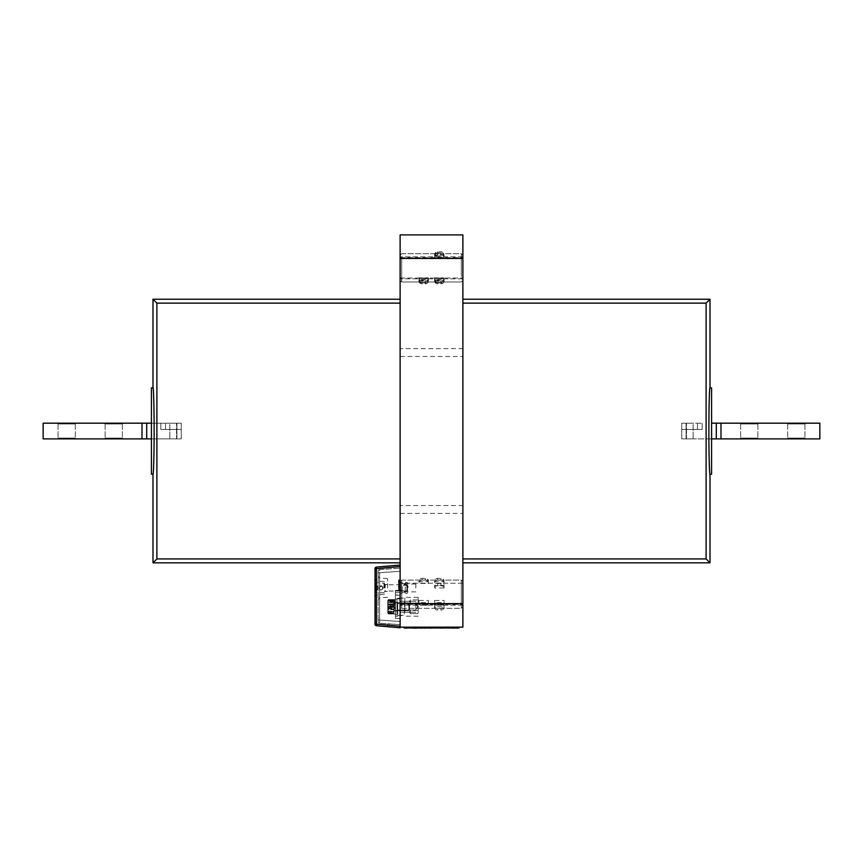 <?xml version="1.0" encoding="UTF-8"?>
<svg xmlns="http://www.w3.org/2000/svg" width="863" height="863" viewBox="0 0 863 863"><rect width="100%" height="100%" fill="white"/><g stroke="black" fill="none" stroke-linecap="round" stroke-linejoin="round"><path stroke-width="0.65" stroke-dasharray="4.32 3.24" d="M152.988 474.175C153.549 476.106 154.164 452.374 154.121 431.025C154.164 409.677 153.549 385.955 152.988 387.875M151.413 474.175L151.413 387.875M711.587 474.175L711.587 387.875M710.012 474.175C709.451 476.106 708.836 452.374 708.879 431.025C708.836 409.677 709.451 385.955 710.012 387.875M395.416 595.028L395.416 618.372L395.416 590.875L395.416 595.028L400.119 594.844L400.119 590.702L400.119 594.844M400.119 593.064L400.119 618.534L400.119 593.064M400.119 606.765L400.119 579.871L400.119 606.765L400.119 581.662L400.119 606.765L401.683 608.339L401.683 580.098L401.683 608.339L401.683 580.098L401.683 608.339L461.317 608.339L461.317 580.098L461.317 608.339L461.317 580.098L461.317 608.339L462.881 606.765L462.881 581.662L462.881 606.765L462.881 581.662L462.881 606.765L461.317 608.339L401.683 608.339L400.119 606.765M415.804 606.765L415.804 601.274L415.804 606.765M400.119 587.94L400.119 584.014L400.119 587.94M415.804 587.94L415.804 584.014L415.804 587.94M400.119 267.843L400.119 278.825L400.119 267.843M462.881 267.843L462.881 278.825L462.881 267.843M400.119 594.219L400.119 583.226L400.119 594.219M462.881 594.219L462.881 583.226L462.881 594.219M152.988 562.838L156.893 558.933L156.893 303.129L152.988 299.224M400.119 585.017L400.119 586.57L400.119 584.553L398.544 585.017L398.544 586.57L400.119 586.57L398.544 586.57L398.544 585.017L400.119 585.017M398.544 583L398.544 589.537L398.544 580.065L398.544 589.116L400.119 589.537L400.119 580.065L400.119 589.569L400.119 580.065L400.119 589.569L400.119 580.065L400.119 589.537L400.119 580.119L400.119 589.537L400.119 580.119L400.119 589.084L398.544 589.084L400.119 589.084L398.544 589.084L398.544 581.468L400.119 581.468L398.544 581.468L398.544 582.838L400.119 582.838L398.544 582.967L400.119 582.967L398.544 582.967L400.119 582.503L398.544 582.503L400.119 582.212L398.544 582.212L398.544 580.249L400.119 580.249L398.544 580.119L400.119 580.119L398.544 580.119L400.119 580.572L398.544 580.572L398.544 589.429L400.119 589.44L398.544 589.429L400.119 589.084L398.544 589.116L398.544 580.119L398.544 589.537L400.119 589.537L398.544 589.537L400.119 589.44L398.544 589.44L400.119 589.343L398.544 589.332L400.119 588.987L400.119 582.094L400.119 589.505L400.119 580.033L400.119 588.987L398.544 589.008L398.544 580.486L400.119 580.486L398.544 580.486L398.544 587.358L400.119 587.358L398.544 587.39L398.544 580.335L400.119 580.335L398.544 580.033L400.119 580.033L398.544 580.033L400.119 580.529L398.544 580.519L398.544 588.987L400.119 588.987L398.544 589.019L398.544 582.094L400.119 582.094L398.544 582.083L398.544 589.181L400.119 589.181L400.119 582.449L400.119 593.431L400.119 589.138L398.544 589.17L400.119 589.505L398.544 589.472L400.119 589.364L398.544 589.44L400.119 589.116L398.544 589.095L398.544 581.5L400.119 581.5L398.544 581.511L398.544 582.87L400.119 582.87L398.544 583L400.119 583L398.544 583L400.119 582.536L398.544 582.525L400.119 582.245L398.544 582.245L398.544 580.281L400.119 580.281L398.544 580.152L400.119 580.152L398.544 580.152L400.119 580.605L398.544 580.562L398.544 589.537L400.119 589.429L398.544 589.537L400.119 589.537L398.544 589.537L400.119 589.041L398.544 589.062L398.544 580.368L400.119 580.368L398.544 580.033L400.119 580.065L398.544 580.065L398.544 589.019L400.119 589.019L398.544 589.019L398.544 582.126L400.119 582.126L398.544 582.126L398.544 589.213L400.119 589.213L398.544 589.569L400.119 589.569L398.544 589.569L400.119 589.397L398.544 589.397L400.119 588.868L398.544 588.868L398.544 583.42L400.119 583.42L398.544 583.42L400.119 583.183L398.544 583.183L400.119 582.967L398.544 582.967L398.544 581.069L400.119 581.069L398.544 581.069L398.544 582.298L400.119 582.298L398.544 582.374L400.119 582.374L398.544 582.374L400.119 581.921L398.544 581.921L400.119 581.791L398.544 581.791L398.544 580.562L400.119 580.562L398.544 580.184L400.119 580.184L398.544 580.184L398.544 580.853L400.119 580.853L398.544 580.853L398.544 582.557L400.119 582.557L398.544 582.557L398.544 583.917L400.119 583.917L398.544 583.917L398.544 588.652L400.119 588.652L398.544 588.652L400.119 589.095L398.544 589.537L400.119 589.537L398.544 589.537L400.119 589.062L398.544 589.041L398.544 582.525L400.119 582.525L398.544 582.536L398.544 581.511L400.119 581.511L398.544 581.069L398.544 582.083L400.119 582.083L398.544 582.374L398.544 580.184L398.544 588.652L400.119 588.652L398.544 589.095L400.119 589.116L398.544 589.095L398.544 580.152L400.119 580.562L398.544 580.605L398.544 589.019L400.119 589.019L398.544 589.019L398.544 582.126L398.544 589.537L400.119 589.397L398.544 589.375L398.544 580.519L400.119 580.519L398.544 580.065L398.544 587.39L400.119 587.39L398.544 587.39L398.544 580.065L400.119 580.065L398.544 580.065L398.544 589.461L400.119 589.472L398.544 589.537L400.119 589.537L398.544 589.537L400.119 589.062L398.544 589.041L400.119 588.868L398.544 588.868L398.544 583.42L400.119 583.42L398.544 583.42L400.119 583.183L398.544 583.183L400.119 582.967L398.544 582.967L400.119 582.525L398.544 582.525L398.544 581.511L400.119 581.511L398.544 581.069L400.119 581.069L398.544 581.069L398.544 582.298L400.119 582.298L398.544 582.374L400.119 582.374L398.544 582.374L400.119 581.921L398.544 581.921L400.119 581.791L398.544 581.791L398.544 580.562L400.119 580.562L398.544 580.184L400.119 580.184L398.544 580.184L398.544 580.853L400.119 580.853L398.544 580.853L398.544 582.557L400.119 582.557L398.544 582.557L398.544 583.917L400.119 583.917L398.544 583.917L398.544 588.652L400.119 588.652L398.544 588.652L400.119 589.095L398.544 589.537L400.119 589.537L398.544 589.537L400.119 589.397L398.544 589.375L398.544 580.519L400.119 580.519L398.544 580.065L398.544 587.39L398.544 580.368L400.119 580.368L398.544 580.065L400.119 580.065L398.544 580.065L398.544 589.019L400.119 589.019L398.544 589.019L398.544 582.126L400.119 582.126L398.544 582.126L398.544 589.213L400.119 589.213L398.544 589.569L400.119 589.062L398.544 589.041L398.544 581.069L398.544 582.083L400.119 582.083L398.544 582.374L398.544 580.562L400.119 580.562L398.544 580.184L398.544 588.652L400.119 588.652L398.544 589.095L400.119 588.652L398.544 588.652L398.544 587.433L400.119 587.433L398.544 587.423L398.544 586.085L400.119 586.085L398.544 586.085L398.544 584.866L400.119 584.866L398.544 584.736L400.119 584.736L400.119 591.112L400.119 584.758L398.544 584.736L400.119 584.424L398.544 584.424L398.544 582.838L400.119 582.838L398.544 582.87L398.544 582.212L400.119 582.212L398.544 582.212L398.544 583.172L400.119 583.172L398.544 583.172L400.119 583.323L398.544 583.323L400.119 583.679L398.544 583.679L398.544 584.305L400.119 584.305L398.544 584.305L398.544 589.537L400.119 589.116L398.544 589.116L398.544 581.5L400.119 581.5L398.544 581.511L398.544 583L400.119 583M400.119 592.644L400.119 618.534L400.119 590.292L400.119 618.534L400.119 590.292L400.119 618.534L400.119 590.292L400.119 618.534L400.119 590.292L400.119 592.644L395.416 592.644L395.416 590.454L395.416 618.372L395.416 590.454L395.416 618.372L395.416 590.454L395.416 618.372L395.416 590.454L395.416 618.372L395.416 590.454L395.416 618.372L395.416 590.454L395.416 618.372L395.416 590.454L395.416 618.372L395.416 590.454L395.416 618.372L395.416 592.644L400.119 592.644M400.119 513.409L462.881 513.409L462.881 627.164L400.119 627.164L400.119 234.898L462.881 234.898L462.881 258.425L400.119 258.425M400.119 303.129L400.119 299.224L400.119 303.129L156.893 303.129M400.119 558.933L400.119 562.838L400.119 558.933L156.893 558.933M400.119 616.182L400.119 618.534L400.119 616.182L395.416 616.182L400.119 616.182M462.881 513.409L462.881 505.556L400.119 505.556M462.881 303.129L706.107 303.129L706.107 558.933L462.881 558.933L462.881 299.224L462.881 356.495L400.119 356.495M462.881 505.556L462.881 558.933M462.881 356.495L462.881 348.652L400.119 348.652M462.881 348.652L462.881 258.425M706.107 558.933L710.012 562.838M710.012 299.224L706.107 303.129M395.416 598.89L400.119 598.998L395.416 598.89M398.544 589.407L398.544 580.065L400.119 580.519L398.544 580.519L400.119 580.519L398.544 580.519L398.544 587.39L400.119 587.39L398.544 587.39L398.544 580.368L400.119 580.368L398.544 580.065L400.119 580.065L398.544 580.065L400.119 580.065L398.544 580.065L400.119 580.605L398.544 580.562L398.544 589.019L400.119 589.019L398.544 589.375L400.119 589.019L398.544 589.019L398.544 582.126L400.119 582.126L398.544 582.126L398.544 589.213L400.119 589.213L398.544 589.537L400.119 589.407M398.544 582.838L398.544 580.184L400.119 580.184L398.544 580.184L398.544 582.212L398.544 581.069L400.119 581.069L398.544 581.069L400.119 580.95L398.544 580.95L400.119 580.626L398.544 580.184L400.119 580.184L398.544 580.184L398.544 582.212L400.119 582.212L398.544 582.212L398.544 586.085L400.119 586.085L398.544 586.085L398.544 584.866L400.119 584.866L398.544 584.866L398.544 582.838L400.119 582.838M398.544 580.454L398.544 589.569L400.119 589.472L398.544 589.537L400.119 589.537L398.544 589.537L400.119 589.537L398.544 589.537L400.119 589.397L398.544 589.386L400.119 589.041L398.544 589.062L400.119 588.868L398.544 588.868L398.544 583.42L400.119 583.42L398.544 583.42L400.119 583.183L398.544 583.183L400.119 582.967L398.544 582.967L400.119 582.536L398.544 582.525L398.544 581.069L400.119 581.069L398.544 581.069L400.119 581.069L398.544 581.069L398.544 582.298L400.119 582.298L398.544 582.374L400.119 582.374L398.544 582.352L400.119 581.921L398.544 581.942L400.119 581.791L398.544 581.791L398.544 580.562L400.119 580.562L398.544 580.184L400.119 580.184L398.544 580.184L398.544 580.853L400.119 580.853L398.544 580.853L398.544 582.557L400.119 582.557L398.544 582.557L398.544 583.917L400.119 583.917L398.544 583.917L398.544 588.652L400.119 588.652L398.544 589.095L398.544 587.638L400.119 587.638L398.544 587.638L400.119 587.207L398.544 587.207L398.544 579.871L400.119 579.871L398.544 579.882L400.119 580.454M398.544 580.152L400.119 580.152M398.544 580.637L398.544 587.196L398.544 580.27L400.119 580.281L398.544 580.184L400.119 580.637M398.544 582.245L400.119 582.245M398.544 589.569L400.119 589.569L398.544 589.569M398.544 587.433L400.119 587.433L398.544 587.455M398.544 587.39L398.544 580.065L400.119 580.519L398.544 580.519L398.544 587.39L400.119 587.39M398.544 584.553L400.119 584.553M398.544 586.57L400.119 586.57L398.544 586.57M398.544 586.926L400.119 586.926M398.544 587.023L400.119 587.023L398.544 587.013M398.544 581.306L398.544 588.933L400.119 588.933L398.544 588.933L400.119 588.933L398.544 588.933L398.544 581.306L400.119 581.306M398.544 588.836L398.544 581.942L398.544 589.353L400.119 588.836M398.544 580.335L400.119 580.335M398.544 589.267L400.119 589.267M398.544 589.019L398.544 582.126L398.544 589.537L400.119 589.03L398.544 589.041L398.544 580.065L400.119 580.065L398.544 580.065L398.544 589.019L400.119 589.019M398.544 589.192L400.119 589.192L398.544 589.213M398.544 580.421L400.119 580.421M398.544 582.05L400.119 582.05M398.544 582.816L400.119 582.816M398.544 582.676L400.119 582.676M398.544 585.2L400.119 585.2L398.544 585.2M398.544 586.754L400.119 586.754L398.544 586.754M398.544 584.736L400.702 585.351L400.702 590.529L400.702 585.351L406.743 585.351L406.743 590.529L407.336 584.758L407.336 591.112L407.336 584.758M398.544 580.723L400.119 580.723M398.544 587.11L400.119 587.11M398.544 589.062L398.544 580.184L398.544 589.095L400.119 589.127L398.544 589.537L400.119 589.062M398.544 587.638L400.119 587.638L398.544 587.638M398.544 587.196L400.119 587.196M398.544 580.368L400.119 580.368L398.544 580.368M398.544 589.472L400.119 589.472M398.544 588.652L400.119 588.652L398.544 588.652M398.544 580.562L400.119 580.562L398.544 580.562M398.544 581.921L400.119 581.921M398.544 582.374L400.119 582.374M398.544 582.083L400.119 582.083M398.544 581.511L400.119 581.511M398.544 582.525L400.119 582.525M400.119 274.661L400.119 255.286L400.119 274.661M401.683 260.173L401.683 281.964L401.683 260.173M462.881 261.025L462.881 280.399L462.881 261.025M461.317 275.513L461.317 253.722L461.317 275.513M462.881 262.309L462.881 278.048L462.881 262.309M400.119 262.309L400.119 278.048L400.119 262.309M428.361 279.785L428.361 278.771L418.943 278.771L418.943 280.475L418.943 279.785L428.361 279.785L428.361 277.832L418.943 277.832L418.943 279.785M428.361 278.771L428.361 281.209L428.361 280.475L418.943 280.475L418.943 277.832M444.057 279.785L444.057 278.771L434.639 278.771L434.639 280.475L434.639 279.785L444.057 279.785L444.057 277.832L434.639 277.832L434.639 279.785M444.057 278.771L444.057 281.209L444.057 280.475L434.639 280.475L434.639 277.832M434.639 256.915L434.639 255.211L444.057 255.211L444.057 256.915L434.639 256.915L434.639 254.477A3.139 2.632 180 0 1 437.778 251.845L440.917 251.845A3.139 2.632 180 0 1 444.057 254.477L444.057 257.864L434.639 257.864L434.639 255.901L444.057 255.901M428.361 281.209A3.139 2.632 180 0 1 425.222 283.851L422.083 283.851A3.139 2.632 180 0 1 418.943 281.209L418.943 278.771M418.943 281.209L418.943 280.475A3.139 2.449 180 0 0 422.083 282.924L422.083 280.96A3.139 2.449 180 0 1 418.943 278.512M428.361 279.504A3.139 2.632 180 0 1 425.222 282.147L422.083 282.147A3.139 2.632 180 0 1 418.943 279.504M444.057 281.209A3.139 2.632 180 0 1 440.917 283.851L437.778 283.851A3.139 2.632 180 0 1 434.639 281.209L434.639 278.771M434.639 281.209L434.639 280.475A3.139 2.449 180 0 0 437.778 282.924L437.778 280.96A3.139 2.449 180 0 1 434.639 278.512M444.057 279.504A3.139 2.632 180 0 1 440.917 282.147L437.778 282.147A3.139 2.632 180 0 1 434.639 279.504M434.639 256.182A3.139 2.632 180 0 1 437.778 253.549L440.917 253.549A3.139 2.632 180 0 1 444.057 256.182L444.057 256.915M444.057 256.182L444.057 254.477M434.639 255.901L434.639 254.477M400.119 275.675L400.119 255.286L400.119 275.675M401.683 259.029L401.683 281.964L401.683 259.029M462.881 260.011L462.881 280.399L462.881 260.011M461.317 276.656L461.317 253.722L461.317 276.656M462.881 261.478L462.881 278.048L462.881 261.478M400.119 261.478L400.119 278.048L400.119 261.478M428.361 277.832L428.361 278.512A3.139 2.449 180 0 1 425.222 280.96L422.083 280.96M422.083 282.924L425.222 282.924A3.139 2.449 180 0 0 428.361 280.464L428.361 278.512M444.057 277.832L444.057 278.512A3.139 2.449 180 0 1 440.917 280.96L437.778 280.96M437.778 282.924L440.917 282.924A3.139 2.449 180 0 0 444.057 280.464L444.057 278.512M434.639 257.864L434.639 257.174A3.139 2.449 180 0 1 437.778 254.725L440.917 254.725A3.139 2.449 180 0 1 444.057 257.174L444.057 257.864M444.057 257.174L444.057 255.221A3.139 2.449 180 0 0 440.917 252.762L437.778 252.762A3.139 2.449 180 0 0 434.639 255.221L434.639 257.174M462.881 585.621L462.881 604.413L462.881 585.621M400.119 585.621L400.119 604.413L400.119 585.621M428.361 603.097L428.361 600.454L418.943 600.454L418.943 603.097L428.361 603.571L428.361 600.918A3.139 1.694 180 0 1 425.222 602.611L422.083 602.611A3.139 1.694 180 0 1 418.943 600.918L418.943 600.454M444.057 603.097L444.057 600.454L434.639 600.454L434.639 603.097L444.057 603.571L444.057 600.918A3.139 1.694 180 0 1 440.917 602.611L437.778 602.611A3.139 1.694 180 0 1 434.639 600.918L434.639 600.454M434.639 587.973L434.639 585.33L444.057 585.33L444.057 587.973L434.639 587.973L434.639 584.866A3.139 1.694 180 0 1 437.778 583.172L440.917 583.172A3.139 1.694 180 0 1 444.057 584.866L444.057 585.33M428.361 603.571A3.139 1.694 180 0 1 425.222 605.254L422.083 605.254A3.139 1.694 180 0 1 418.943 603.571L418.943 603.097M418.943 603.571L418.943 600.918M444.057 603.571A3.139 1.694 180 0 1 440.917 605.254L437.778 605.254A3.139 1.694 180 0 1 434.639 603.571L434.639 603.097M434.639 603.571L434.639 600.918M434.639 587.509A3.139 1.694 180 0 1 437.778 585.815L440.917 585.815A3.139 1.694 180 0 1 444.057 587.509L444.057 587.973M444.057 587.509L444.057 584.866M462.881 588.512L462.881 604.413L462.881 588.512M400.119 588.512L400.119 604.413L400.119 588.512M428.361 583.464L428.361 581.705L418.943 581.705L418.943 583.464L428.361 583.464L428.361 580.982A3.139 2.6 180 0 0 425.222 578.383L422.083 578.383A3.139 2.6 180 0 0 418.943 580.982L418.943 581.705M444.057 583.464L444.057 581.705L434.639 581.705L434.639 583.464L444.057 583.464L444.057 580.982A3.139 2.6 180 0 0 440.917 578.383L437.778 578.383A3.139 2.6 180 0 0 434.639 580.982L434.639 581.705M434.639 606.721L434.639 604.974L444.057 604.974L444.057 606.721L434.639 606.721L434.639 607.444L434.639 605.697A3.139 2.6 180 0 0 437.778 608.296L440.917 608.296A3.139 2.6 180 0 0 444.057 605.697L444.057 604.974M428.361 581.705L428.361 580.982M428.361 582.741A3.139 2.6 180 0 0 425.222 580.13L422.083 580.13A3.139 2.6 180 0 0 418.943 582.741L418.943 583.464M418.943 582.741L418.943 580.982M444.057 581.705L444.057 580.982M444.057 582.741A3.139 2.6 180 0 0 440.917 580.13L437.778 580.13A3.139 2.6 180 0 0 434.639 582.741L434.639 583.464M434.639 582.741L434.639 580.982M434.639 607.444A3.139 2.6 180 0 0 437.778 610.055L440.917 610.055A3.139 2.6 180 0 0 444.057 607.444L444.057 606.721M444.057 607.444L444.057 605.697M434.639 604.974L434.639 605.697M407.336 586.732L407.336 593.431L407.336 586.732M405.297 586.732L405.297 593.431L405.297 586.732M405.297 586.991L405.297 592.255L405.297 586.991M402.158 586.991L402.158 592.255L402.158 586.991M402.158 586.732L402.158 593.431L402.158 586.732M397.767 602.104L397.767 615.319L397.767 602.104M404.823 611.684L404.823 597.746L404.823 611.684M396.98 604.607L396.98 610.734L396.98 604.607M397.649 604.974L397.649 610.065L397.649 604.974M415.804 604.974L415.804 610.065L415.804 604.974M418.167 612.881L418.167 610.465L418.167 612.881M410.313 612.881L410.313 610.465L410.313 612.881M418.167 602.363L418.167 599.936L418.167 602.363M410.313 602.363L410.313 599.936L410.313 602.363M418.167 611.899L418.167 597.358L418.167 611.899M404.823 611.899L404.823 597.358L404.823 611.899M409.537 604.165L409.537 609.99L409.537 604.165M408.835 603.604L408.835 610.691L408.835 603.604M395.416 604.887L395.416 611.08L395.416 602.45L395.416 604.887L393.841 604.887L393.841 611.08L393.841 599.569L393.841 613.971L393.841 602.45L393.841 610.691L393.841 602.849L394.154 603.798L395.416 603.593L395.416 599.548L395.416 602.719L393.841 602.719L393.841 599.548L388.318 599.569L387.757 601.705L388.318 613.971L387.757 611.824L388.318 599.569L387.757 600.486L387.757 613.043L388.318 599.882L387.757 602.579L388.318 613.658L387.757 600.626L388.318 599.882L393.841 599.882L393.841 601.371L388.318 601.371M395.092 605.049L395.092 610.767L395.416 603.42L393.841 603.399L393.841 613.981L393.841 601.889L395.416 601.889L395.416 603.971L393.841 603.971L393.841 611.08L388.318 611.058M395.416 601.889L395.416 613.981L395.416 599.548L395.416 613.981L395.416 602.223L393.841 602.223L393.841 613.981L388.318 613.971L387.757 613.043L388.318 613.658L393.841 613.658L393.841 612.169L388.318 612.169M393.841 603.852L388.318 603.852M393.841 604.24L388.318 604.24L387.757 607.811L388.318 611.382L393.841 611.382L388.318 611.382L387.757 612.644L388.318 613.917L393.841 613.917L388.318 613.917L387.757 611.608L388.318 609.3L393.841 609.3L388.318 609.3L387.757 605.729L388.318 602.147L393.841 602.158L388.318 602.147L387.757 600.885L388.318 599.623L393.841 599.623L393.841 613.917L393.841 599.623L393.841 613.917L393.841 599.623L395.416 599.645L395.092 602.795L388.318 602.471M393.841 609.656L393.841 602.849L393.841 610.691L393.841 602.849L393.841 610.691L393.841 609.656L388.318 609.677M409.537 604.618L409.537 609.99L409.537 604.618M408.835 604.154L408.835 610.691L408.835 604.154M393.841 612.169L393.841 605.276L388.318 605.276M393.841 605.276L393.841 599.882M395.416 599.645L395.416 613.981L393.841 613.981L393.841 599.807L395.416 599.807L395.416 613.981L393.841 613.981L393.841 599.548L393.841 607.692L395.416 607.692L395.416 599.548L395.416 613.981L393.841 613.981L393.841 608.469L395.416 608.469L395.416 613.981L393.841 613.981L393.841 599.548L393.841 613.981L393.841 602.255L395.416 602.255L395.416 613.981L395.416 599.548L395.416 613.981L395.416 599.548L395.416 613.981L395.416 601.738L393.841 601.738L393.841 613.981L393.841 599.548L393.841 613.981L393.841 599.548L393.841 601.198L395.416 601.198L395.416 613.981L395.416 599.548L395.416 601.198L393.841 601.187L393.841 613.981L393.841 599.548L393.841 608.253L388.318 608.253M393.841 608.253L393.841 613.658M387.757 600.626L387.757 613.043L388.318 613.366L387.757 610.421L388.318 600.875L387.757 600.519L388.318 600.163L387.757 603.108L388.318 612.654L387.757 613.01L393.841 613.366L393.841 606.053L388.318 606.053M409.537 603.561L409.537 609.99L409.537 603.539L409.537 609.99L409.537 603.539L409.537 609.99L409.537 603.539L409.537 609.99L409.537 603.539L409.537 609.99L409.537 603.539L408.835 602.849L408.835 610.691L408.835 602.849L408.835 610.691L408.835 602.849L408.835 610.691L408.835 602.849L408.835 610.691L408.835 602.849L408.835 610.691L408.835 602.849L393.841 602.849L393.841 610.691L393.841 602.849L393.841 610.691L393.841 602.849L393.841 610.691L393.841 602.849L393.841 610.691L393.841 602.849L408.835 602.849L393.841 602.849L408.835 602.849L393.841 602.849L408.835 602.849L393.841 602.849L408.835 602.849L409.537 603.539M393.841 612.654L388.318 612.654M393.841 606.053L393.841 600.163L387.757 600.519L388.318 613.841L387.757 611.382L388.318 599.699L387.757 612.762L388.318 613.841L393.841 613.841L393.841 611.673L388.318 611.673M393.841 600.163L393.841 600.875L388.318 600.875M393.841 600.875L393.841 607.476L388.318 607.476M393.841 607.476L393.841 613.366M387.757 600.519L388.318 599.699L393.841 599.699L393.841 601.856L388.318 601.856M393.841 611.673L393.841 604.607L388.318 604.607M393.841 604.607L393.841 599.699M393.841 601.856L393.841 608.933L388.318 608.933M393.841 608.933L393.841 613.841M387.757 600.777L387.757 613.043L388.318 613.917L387.757 611.608L387.757 613.043L388.318 612.827L387.757 609.602L388.318 600.303L387.757 600.497L388.318 599.623L387.757 601.932L388.318 604.24M387.757 612.762L387.757 600.486L388.318 600.702L387.757 603.938L388.318 613.237L387.757 613.043L387.757 600.497L388.318 600.378L387.757 603.453L388.318 606.527L387.757 609.72L388.318 612.924L387.757 613.043L388.318 613.162L387.757 610.087L388.318 600.616L387.757 600.497L393.841 600.616L388.318 600.616M395.416 602.223L395.416 604.176L393.841 604.176L393.841 611.08L393.841 602.45L393.841 604.219L388.318 604.229L387.757 612.644L387.757 600.486L387.757 613.043L393.841 612.924L388.318 612.924M393.841 613.237L393.841 600.303L393.841 613.237L387.757 613.032L388.318 602.158L387.757 600.885L387.757 611.608L388.318 609.3L387.757 600.885L388.318 599.623L387.757 601.921L388.318 604.229M393.841 600.303L387.757 600.885L388.318 599.623L393.841 599.623L393.841 600.724L388.318 600.702M395.416 607.692L395.092 607.11L388.318 607.174M393.841 606.365L388.318 606.365M393.841 612.827L388.318 612.827M387.843 613.183L387.843 600.357M393.841 612.924L393.841 606.527L388.318 606.527M393.841 606.527L393.841 600.378M393.841 600.616L393.841 607.002L388.318 607.002M393.841 607.002L393.841 613.162M387.757 612.644L388.318 613.917L387.757 612.644M395.416 603.971L395.416 602.719M395.416 602.255L395.416 604.197L393.841 604.197L395.416 604.219L395.416 611.08L395.416 599.548L395.416 600.724L393.841 600.724L394.154 603.323L395.416 603.075L395.416 600.724M395.416 604.176L395.416 611.08L395.416 601.198L395.416 603.539L393.841 603.539L393.841 611.08L393.841 604.887M395.092 603.647L393.841 603.42L393.841 601.338L395.416 601.338M393.841 601.889L393.841 603.971M393.841 613.981L395.416 613.981L393.841 613.981L395.416 613.981L393.841 613.981L393.841 599.548L393.841 601.64L395.416 601.64M393.841 602.223L393.841 604.176M393.841 607.692L393.841 601.64M395.416 603.539L395.416 608.469M395.416 607.164L395.416 603.075M395.416 601.738L395.416 603.873L393.841 603.873L393.841 611.08L393.841 603.075M393.841 599.645L393.841 603.539M395.416 602.482L395.416 599.807M395.092 604.197L395.092 610.767L395.416 607.94M395.092 607.876L393.841 608.469M393.841 604.197L393.841 607.94M395.416 603.873L395.416 611.08L395.416 602.45L395.416 611.08L395.416 602.45L395.416 611.08L395.416 602.45L395.416 611.08L395.416 602.45L395.416 611.08L395.416 602.45L395.416 611.08L395.416 602.45L395.416 603.593L393.841 603.604L393.841 601.662L395.416 601.662M395.092 607.11L395.416 603.345M395.092 603.571L393.841 603.345M393.841 601.738L393.841 603.873M395.092 604.1L395.092 610.767L395.416 602.654M395.092 602.957L393.841 602.654L393.841 599.807M394.154 605.049L393.841 611.08L393.841 602.654M393.841 599.548L395.416 599.548L393.841 599.548L395.416 599.548L393.841 599.548L395.416 599.548L393.841 599.548L395.416 599.548L393.841 599.548L393.841 601.662M396.98 599.095L396.98 614.618L396.98 599.095M395.416 599.095L395.416 614.618L395.416 599.095M396.98 601.155L396.98 614.618L396.98 601.155M395.416 601.155L395.416 614.618L395.416 601.155M396.98 609.85L396.98 602.45L396.98 609.85M396.98 600.993L396.98 614.618L396.98 600.993M395.416 600.993L395.416 614.618L395.416 600.993M396.98 609.936L396.98 602.45L396.98 609.936M396.98 606.765L396.98 614.618L396.98 606.765M395.416 606.765L395.416 614.618L395.416 606.765M396.98 602.73L396.98 614.618L396.98 602.73M395.416 602.73L395.416 614.618L395.416 602.73M395.416 608.987L395.416 602.45L395.416 608.987M396.98 608.987L396.98 602.45L396.98 608.987M396.98 600.443L396.98 614.618L396.98 600.443M395.416 600.443L395.416 614.618L395.416 600.443M395.416 610.249L395.416 602.45L395.416 610.249M396.98 610.249L396.98 602.45L396.98 610.249M377.757 586.797L377.757 589.084M375.017 587.94L375.017 596.635L375.017 587.94M384.423 587.94L384.423 581.738L384.423 587.94M387.563 587.94L387.563 578.598L387.563 587.94M400.119 626.225L400.119 565.028L400.119 627.789L400.119 571.295L400.119 624.65L379.612 623.194L400.119 624.65L387.563 623.755L400.119 624.65L387.563 623.755L400.119 624.65L387.563 623.755L400.119 624.65L387.563 623.755L400.119 624.65L387.563 623.755L400.119 624.65L400.119 627.789L400.119 626.225L376.441 624.154L376.441 568.663L400.119 566.592M400.119 571.295L400.119 568.167L400.119 571.295L379.612 572.762L379.612 569.634L400.119 568.167L379.612 569.634L379.612 572.762L378.156 572.762L378.156 571.198L378.156 621.63L378.156 572.762L400.119 571.295M400.119 627.164L400.119 624.65L400.119 627.789L400.119 624.65L400.119 627.789L400.119 624.65L400.119 627.789L400.119 624.65L400.119 627.789L387.563 626.7L400.119 627.789L387.563 626.7L400.119 627.789L387.563 626.7L400.119 627.789L387.563 626.7L400.119 627.789L387.563 626.7L400.119 627.789L387.563 626.7L400.119 627.789L400.119 624.65L400.119 627.789L376.441 625.718A1.564 1.564 0 0 1 375.017 624.154L375.017 568.663A1.564 1.564 0 0 1 376.441 567.099L400.119 565.028M389.137 623.873L387.563 623.755L389.137 623.873L389.137 626.829L389.137 623.873M387.563 623.755L387.563 626.7L387.563 623.755M379.612 623.194L379.612 620.055L379.612 623.194A1.564 1.564 0 0 1 378.156 621.63A1.564 1.564 0 0 0 379.612 623.194M378.156 571.198A1.564 1.564 0 0 1 379.612 569.634A1.564 1.564 0 0 0 378.156 571.198M378.156 620.055L379.612 620.055L378.156 620.055M382.859 587.94C381.705 585.707 380.561 585.707 379.407 587.94C380.561 590.163 381.705 590.163 382.859 587.94C381.705 590.163 380.561 590.163 379.407 587.94C380.561 585.707 381.705 585.707 382.859 587.94L383.129 587.94C381.802 585.006 380.464 585.006 379.127 587.94C380.464 585.006 381.802 585.006 383.129 587.94C381.802 590.875 380.464 590.875 379.127 587.94C380.464 590.875 381.802 590.875 383.129 587.94L382.859 587.94M377.757 588.749L377.757 586.452L377.757 588.749L375.017 588.728L375.017 592.094L375.017 588.728L377.757 588.749M407.962 587.94L407.962 585.901L407.962 587.94M406.861 587.94L406.861 584.801L406.861 587.94M385.211 587.94L385.211 584.801L385.211 587.94M376.268 587.94L375.955 587.153L376.268 587.94M375.017 586.862L375.017 583.776L375.017 587.153L375.017 584.639L377.757 586.452L375.017 584.639L376.268 585.47L376.268 584.639L375.017 584.639L376.268 584.639L376.268 585.47L375.017 584.639L375.017 586.862L377.757 587.131L375.017 586.862M375.017 591.231L375.017 589.019L375.017 591.231L377.757 589.429L375.017 591.231L376.268 591.231L376.268 590.411L375.017 591.231L376.268 590.411L376.268 591.231L375.017 591.231M377.724 587.131L375.017 587.153L377.724 587.131M375.017 588.728L376.268 588.728L375.017 588.728M176.915 423.183L176.915 438.879L169.849 438.879L176.915 438.879L169.849 438.879L176.915 438.879L176.915 423.183L169.849 423.183L169.849 438.879L169.849 423.183L176.915 423.183M122.384 438.091L123.172 438.879L104.347 438.879L123.172 438.879L104.347 438.879L123.172 438.879L122.384 438.091L105.124 438.091L104.347 438.879L105.124 438.091L122.384 438.091L105.124 438.091L122.384 438.091L122.384 423.97L123.172 423.183L104.347 423.183L123.172 423.183L104.347 423.183L123.172 423.183L122.384 423.97L122.384 438.091M105.124 423.97L105.124 438.091L105.124 423.97L122.384 423.97L105.124 423.97L104.347 423.183L105.124 423.97L122.384 423.97L105.124 423.97M75.318 438.091L76.106 438.879L57.271 438.879L76.106 438.879L57.271 438.879L76.106 438.879L75.318 438.091L58.058 438.091L57.271 438.879L58.058 438.091L75.318 438.091L58.058 438.091L75.318 438.091L75.318 423.97L76.106 423.183L57.271 423.183L76.106 423.183L57.271 423.183L76.106 423.183L75.318 423.97L75.318 438.091M58.058 423.97L58.058 438.091L58.058 423.97L75.318 423.97L58.058 423.97L57.271 423.183L58.058 423.97L75.318 423.97L58.058 423.97M151.413 438.879L176.527 438.879L176.527 423.183L181.23 423.183L142.007 423.183L142.007 438.879L181.23 438.879L176.527 438.879L176.527 423.183L151.413 423.183M142.007 438.879L43.15 438.879L43.15 423.183L142.007 423.183L142.007 438.879L142.007 423.183M181.23 423.183L160.831 423.183L181.23 423.183L181.23 438.879L181.23 423.183M165.534 429.461L181.23 429.461L160.831 429.461L160.831 423.183L160.831 429.461L165.534 429.461L165.534 423.183L165.534 429.461M686.085 423.183L686.085 438.879L693.151 438.879L686.085 438.879L693.151 438.879L686.085 438.879L686.085 423.183L693.151 423.183L693.151 438.879L693.151 423.183L686.085 423.183M740.616 438.091L739.828 438.879L758.653 438.879L739.828 438.879L758.653 438.879L739.828 438.879L740.616 438.091L757.876 438.091L758.653 438.879L757.876 438.091L740.616 438.091L757.876 438.091L740.616 438.091L740.616 423.97L739.828 423.183L758.653 423.183L739.828 423.183L758.653 423.183L739.828 423.183L740.616 423.97L740.616 438.091M757.876 423.97L757.876 438.091L757.876 423.97L740.616 423.97L757.876 423.97L758.653 423.183L757.876 423.97L740.616 423.97L757.876 423.97M787.682 438.091L786.894 438.879L805.729 438.879L786.894 438.879L805.729 438.879L786.894 438.879L787.682 438.091L804.942 438.091L805.729 438.879L804.942 438.091L787.682 438.091L804.942 438.091L787.682 438.091L787.682 423.97L786.894 423.183L805.729 423.183L786.894 423.183L805.729 423.183L786.894 423.183L787.682 423.97L787.682 438.091M804.942 423.97L804.942 438.091L804.942 423.97L787.682 423.97L804.942 423.97L805.729 423.183L804.942 423.97L787.682 423.97L804.942 423.97M716.29 423.183L716.29 438.879L819.85 438.879L819.85 423.183L711.587 423.183M681.77 423.183L702.169 423.183L681.77 423.183L681.77 438.879L686.473 438.879L681.77 438.879L681.77 423.183M711.587 438.879L686.473 438.879L686.473 423.183L686.473 438.879L716.29 438.879M720.993 423.183L720.993 438.879M697.466 429.461L681.77 429.461L702.169 429.461L702.169 423.183L702.169 429.461L697.466 429.461L697.466 423.183L697.466 429.461M454.208 627.951L451.985 627.951M448.997 628.102L457.897 628.102L450.389 627.951M422.989 628.102L425.696 627.951L422.989 627.951M407.142 628.102L409.742 628.102L407.142 627.951M406.732 627.951L409.634 628.102L406.732 627.951M416.905 628.102L413.765 628.102L416.905 627.951M438.512 627.951L440.799 627.951M448.037 628.102L444.823 627.951M431.78 628.102L429.763 627.951L431.78 627.951M440.799 628.102L437.973 627.951M404.046 627.164L404.046 627.951L458.954 627.951L458.954 627.164L404.046 627.164L458.954 627.164M457.865 628.102L452.848 627.951M444.057 627.951L436.203 627.951M436.052 627.951L428.21 627.951M420.044 627.951L412.201 627.951M412.039 627.951L404.197 627.951M428.048 627.951L420.205 627.951M414.078 627.951L414.855 627.951L414.078 627.951M433.701 627.951L429.343 627.951M422.687 628.102L425.588 628.102L422.687 627.951M450.001 628.102L453.517 628.102L450.001 627.951M452.848 628.102L451.716 627.951M451.176 628.102L453.064 628.102L451.176 628.102M451.273 628.102L449.547 627.951L451.273 628.102M449.494 628.102L453.517 628.102L449.494 627.951M453.01 628.102L449.547 627.951L453.01 628.102M453.517 628.102L452.277 628.102L453.517 627.951M443.895 628.102L436.365 627.951L443.895 628.102M435.891 628.102L428.361 627.951L435.891 628.102M419.893 628.102L412.352 627.951L419.893 628.102M411.888 628.102L404.359 627.951L411.888 628.102M427.886 628.102L420.357 627.951L427.886 628.102M438.641 628.102L441.694 628.102L438.641 627.951M437.973 628.102L438.512 628.102M438.846 628.102L441.554 628.102L438.846 627.951M417.228 627.951L413.765 627.951M433.701 628.102L430.141 627.951M430.141 628.102L431.273 627.951M446.581 628.102L447.714 628.102L446.581 627.951M445.189 628.102L446.29 627.951L445.222 627.951M447.994 628.102L444.855 627.951L447.994 628.102M445.718 628.102L444.823 628.102L445.75 627.951M439.429 628.102L440.162 628.102L439.429 627.951M424.111 628.102L424.725 628.102L424.1 627.951M431.155 628.102L429.774 628.102L431.155 627.951M431.273 628.102L430.184 627.951M432.223 628.102L429.774 627.951L432.223 628.102M430.184 628.102L430.745 627.951M430.745 628.102L429.774 628.102M417.228 628.102L414.995 627.951M414.995 628.102L413.765 628.102M414.855 628.102L414.046 628.102L414.855 627.951M407.962 628.102L409.698 628.102L407.962 627.951M407.476 628.102L406.775 628.102L407.476 628.102M409.688 627.951L405.718 627.951M409.742 628.102L406.991 627.951M408.965 628.102L407.196 628.102L408.965 627.951M409.332 628.102L406.128 627.951L409.332 628.102M406.991 628.102L405.772 627.951M425.179 628.102L421.975 627.951L425.179 628.102M421.565 628.102L425.535 628.102L421.619 627.951M424.467 628.102L422.018 627.951L424.467 628.102M422.762 628.102L423.453 627.951L422.741 627.951M454.143 628.102L449.634 628.102L454.143 628.102M454.208 628.102L451.985 628.102M450.389 628.102L451.716 628.102M395.416 591.004L400.119 590.853L395.416 591.004M462.881 603.625L400.119 603.625M395.416 595.114L400.119 595.276L395.416 595.114M398.544 583.981L400.119 583.981L398.544 583.981M425.222 283.851L425.222 282.147M422.083 283.851L422.083 282.147M440.917 283.851L440.917 282.147M437.778 283.851L437.778 282.147M437.778 253.549L437.778 251.845M440.917 253.549L440.917 251.845M425.222 282.924L425.222 280.96M440.917 282.924L440.917 280.96M437.778 254.725L437.778 252.762M440.917 254.725L440.917 252.762M425.222 605.254L425.222 602.611M422.083 605.254L422.083 602.611M440.917 605.254L440.917 602.611M437.778 605.254L437.778 602.611M437.778 585.815L437.778 583.172M440.917 585.815L440.917 583.172M425.222 580.13L425.222 578.383M422.083 580.13L422.083 578.383M440.917 580.13L440.917 578.383M437.778 580.13L437.778 578.383M437.778 610.055L437.778 608.296M440.917 610.055L440.917 608.296M404.359 602.104L404.359 615.319L404.359 602.104M394.154 604.197L394.154 603.647M394.154 607.11L394.154 603.323M394.154 604.1L394.154 607.876M394.154 602.795L394.154 603.571M394.154 604.402L394.154 602.957M395.092 604.402L395.092 603.82M393.841 611.08L395.416 611.08L394.154 610.767L395.416 611.08L394.154 610.767L395.416 611.08L394.154 610.767L395.416 611.08L394.154 610.767L394.154 603.82M379.58 587.94L379.58 597.973L379.58 587.94M376.397 587.94L376.397 580.799L376.397 587.94M400.119 621.522L379.612 620.055L379.612 572.762L379.612 620.055L400.119 621.522M375.017 624.154L376.441 624.154L376.441 625.718M376.441 567.099L376.441 568.663L375.017 568.663M384.898 587.94L384.898 585.233L384.898 587.94M383.959 587.94L383.959 582.838L383.959 587.94M375.955 587.153L375.955 582.838L375.955 587.153M375.955 588.728L375.955 593.043L375.955 588.728M146.71 438.879L146.71 423.183M395.416 590.875L400.119 590.702L395.416 590.875M415.804 612.255L400.119 612.255L415.804 612.255M415.804 591.856L400.119 591.856M462.881 278.825L400.119 278.825L462.881 278.825M462.881 605.2L400.119 605.2L462.881 605.2M462.881 583.226L400.119 583.226L462.881 583.226M462.881 256.861L400.119 256.861L462.881 256.861M415.804 601.274L400.119 601.274L415.804 601.274M415.804 584.014L400.119 584.014M395.416 618.372L400.119 618.534M395.416 590.454L400.119 590.292L395.416 590.454M400.119 280.399L401.683 281.964L461.317 281.964L462.881 280.399L461.317 281.964L401.683 281.964L400.119 280.399M400.119 257.649L462.881 257.649L400.119 257.649M401.683 253.722L461.317 253.722L462.881 255.286L461.317 253.722L401.683 253.722L400.119 255.286L401.683 253.722M400.119 278.048L462.881 278.048L400.119 278.048M401.683 580.098L461.317 580.098L462.881 581.662L461.317 580.098L401.683 580.098L400.119 581.662L401.683 580.098M400.119 604.413L462.881 604.413L400.119 604.413M407.336 593.431L405.297 593.431M405.297 592.255L402.158 592.255M402.158 593.431L400.119 593.431M402.158 582.449L400.119 582.449M405.297 583.625L402.158 583.625M407.336 582.449L405.297 582.449M400.119 591.112L400.702 590.529L407.336 591.112M396.98 614.532L397.767 615.319L396.98 614.532L397.767 615.319L396.98 614.532L397.767 615.319L396.98 614.532L397.767 615.319L404.823 615.794M396.98 598.998L397.767 598.221L396.98 598.998L397.767 598.221L396.98 598.998L397.767 598.221L396.98 598.998L397.767 598.221L404.823 597.746M396.98 610.734L397.649 610.065L396.98 610.734L397.649 610.065L396.98 610.734L397.649 610.065L396.98 610.734L397.649 610.065L415.804 610.065L397.649 610.065L415.804 610.065L397.649 610.065L415.804 610.065L397.649 610.065L415.804 610.065L417.714 606.765L415.804 603.474L417.714 606.765L415.804 610.065L417.714 606.765L415.804 603.474L417.714 606.765L415.804 610.065L417.714 606.765L415.804 603.474L417.714 606.765L415.804 610.065L417.714 606.765L415.804 603.474L397.649 603.474L396.98 602.806M418.167 613.604L410.313 613.604L418.167 613.604L410.313 613.604L418.167 613.604L410.313 613.604L418.167 613.604L410.313 613.604L409.407 612.029L410.313 610.465L409.407 612.029L410.313 613.604L409.407 612.029L410.313 610.465L409.407 612.029L410.313 613.604L409.407 612.029L410.313 610.465L409.407 612.029L410.313 613.604L409.407 612.029L410.313 610.465L418.167 610.465M418.167 603.075L410.313 603.075L418.167 603.075L410.313 603.075L418.167 603.075L410.313 603.075L418.167 603.075L410.313 603.075L409.407 601.5L410.313 599.936L409.407 601.5L410.313 603.075L409.407 601.5L410.313 599.936L409.407 601.5L410.313 603.075L409.407 601.5L410.313 599.936L409.407 601.5L410.313 603.075L409.407 601.5L410.313 599.936L418.167 599.936M418.167 616.182L404.823 616.182M418.167 597.358L404.823 597.358M415.804 603.474L397.649 603.474L415.804 603.474M397.767 615.319L404.359 615.319L397.767 615.319M397.767 598.221L404.359 598.221L397.767 598.221M409.537 609.99L408.835 610.691L393.841 610.691L408.835 610.691L393.841 610.691L408.835 610.691L393.841 610.691L408.835 610.691L393.841 610.691L408.835 610.691L409.537 609.99M395.092 602.762L393.841 602.45L395.092 602.762M396.98 614.618L395.416 614.618L396.98 614.618M396.98 602.45L395.416 602.45L396.98 602.45M396.98 611.08L395.416 611.08L396.98 611.08M396.98 598.922L395.416 598.922L396.98 598.922M387.563 578.598L379.58 577.908L378.156 576.344M384.423 581.738L376.397 580.799M387.563 584.445L384.423 584.445M387.563 597.272L379.58 597.973L378.156 599.537M387.563 591.425L384.423 591.425M384.423 594.132L376.397 595.071M407.962 585.901L406.861 584.801L385.211 584.801M385.211 585.233L384.423 584.758M385.211 590.648L384.423 591.112M375.017 583.776L375.955 582.838L384.423 583.312M384.423 592.568L375.955 593.043L375.017 592.094M407.962 589.979L406.861 591.079L385.211 591.079"/><path stroke-width="1.29" d="M152.988 387.875L151.413 387.875L151.413 474.175L152.988 474.175C153.549 476.106 154.164 452.374 154.121 431.025C154.164 409.677 153.549 385.955 152.988 387.875L152.988 299.224L156.893 303.129L156.893 558.933L152.988 562.838L152.988 474.175M706.107 303.129L710.012 299.224L710.012 387.875C709.451 385.955 708.836 409.677 708.879 431.025C708.836 452.374 709.451 476.106 710.012 474.175L710.012 562.838L706.107 558.933L706.107 303.129L462.881 303.129M710.012 387.875L711.587 387.875L711.587 474.175L710.012 474.175M400.119 603.625L400.119 627.164L462.881 627.164L462.881 603.625L400.119 603.625L400.119 234.898L462.881 234.898L462.881 603.625M400.119 303.129L156.893 303.129M156.893 558.933L400.119 558.933M462.881 558.933L706.107 558.933M462.881 562.838L710.012 562.838M710.012 299.224L462.881 299.224M152.988 299.224L400.119 299.224M400.119 562.838L152.988 562.838M400.119 566.592L376.441 568.663L376.441 624.154L400.119 626.225L400.119 627.164M400.119 627.789L376.441 625.718A1.564 1.564 0 0 1 375.017 624.154L375.017 568.663A1.564 1.564 0 0 1 376.441 567.099L400.119 565.028M146.71 423.183L146.71 438.879L43.15 438.879L43.15 423.183L151.413 423.183M146.71 438.879L151.413 438.879M142.007 423.183L142.007 438.879M716.29 423.183L720.993 423.183L720.993 438.879L716.29 438.879L716.29 423.183L711.587 423.183M720.993 438.879L819.85 438.879L819.85 423.183L720.993 423.183M716.29 438.879L711.587 438.879M458.954 627.164L458.954 627.951L404.046 627.951L404.046 627.164M457.282 627.951L457.897 628.102M444.057 627.951L436.203 627.951M436.052 627.951L433.701 627.951M429.191 627.951L428.21 627.951M420.044 627.951L417.692 627.951M413.765 627.951L412.201 627.951M412.039 627.951L409.742 627.951M406.333 628.102L404.197 627.951M428.048 627.951L425.588 627.951M440.615 628.102L441.554 628.102M413.765 628.102L417.692 628.102M429.763 628.102L433.506 627.951M429.191 628.102L429.968 627.951M444.823 627.951L448.037 627.951M409.688 627.951L405.772 627.951M420.54 628.102L424.574 627.951M424.574 628.102L425.588 628.102M457.282 628.102L454.251 627.951M454.251 628.102L449.343 627.951M462.881 258.425L400.119 258.425M376.441 625.718L376.441 624.154L375.017 624.154M375.017 568.663L376.441 568.663L376.441 567.099M376.397 595.071L375.017 596.635M376.397 580.799L375.017 579.246"/></g></svg>
